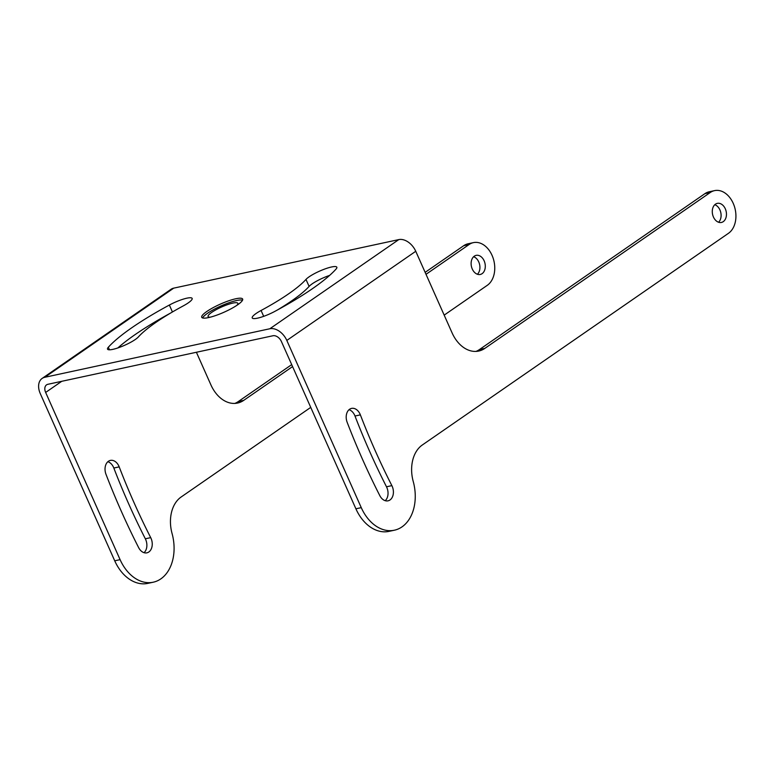 <?xml version="1.0" encoding="UTF-8"?>
<svg xmlns="http://www.w3.org/2000/svg" width="774" height="774" viewBox="0 0 774 774"><rect width="100%" height="100%" fill="white"/><g stroke="black" fill="none" stroke-linecap="round" stroke-linejoin="round"><path stroke-width="1.16" d="M42.135 378.428A15.625 10.536 -124.7 0 1 44.786 377.286L269.845 328.757A15.625 10.536 -124.7 0 1 286.815 340.434L361.264 507.647A40.471 28.783 77.8 0 0 394.382 530.209A40.471 28.783 77.8 0 0 413.239 481.505A32.556 23.152 -102.2 0 1 422.294 445.011L728.45 233.313A22.794 16.206 77.8 0 0 734.371 206.339A22.794 16.206 77.8 0 0 714.566 190.627A22.794 16.206 77.8 0 0 710.28 192.494L484.843 348.377A32.556 23.152 -102.2 0 1 478.729 351.057A32.556 23.152 -102.2 0 1 452.093 332.897L415.754 251.279A15.625 10.536 -124.7 0 0 398.784 239.601L173.724 288.141A15.625 10.536 -124.7 0 0 171.064 289.273L42.135 378.428A15.625 10.536 -124.7 0 0 40.277 393.598L114.726 560.811L120.096 559.65L45.647 392.437L61.765 381.301M713.434 217.001A9.772 6.947 -102.2 0 1 717.314 203.359A9.772 6.947 -102.2 0 1 725.306 208.806A9.772 6.947 -102.2 0 1 721.426 222.448A9.772 6.947 -102.2 0 1 713.434 217.001M360.365 414.864A566.5 402.925 -102.2 0 0 391.867 485.627A10.42 7.411 -102.2 0 1 388.045 500.826A10.42 7.411 -102.2 0 1 379.821 495.66A587.34 417.747 -102.2 0 1 347.158 422.294A10.42 7.411 -102.2 0 1 351.57 408.391A10.42 7.411 -102.2 0 1 360.365 414.864L354.995 416.025A10.42 7.411 -102.2 0 0 349.035 409.698M714.566 190.627L709.197 191.788A22.794 16.206 77.8 0 0 704.911 193.655L479.474 349.538A32.556 23.152 -102.2 0 1 476 351.406M361.264 507.647L355.895 508.799L281.446 341.595A7.817 5.273 -124.7 0 0 272.961 335.752L47.901 384.291A7.817 5.273 -124.7 0 0 46.575 384.852A7.817 5.273 -124.7 0 0 45.647 392.437M355.895 508.799A40.471 28.783 77.8 0 0 389.012 531.37L394.382 530.209M714.799 204.713A9.772 6.947 -102.2 0 1 719.936 209.957A9.772 6.947 -102.2 0 1 718.572 222.254M391.867 485.627L386.497 486.788A566.5 402.925 -102.2 0 1 354.995 416.025M386.497 486.788A10.42 7.411 -102.2 0 1 385.2 500.681M277.092 310.171A96.634 19.186 -24 0 0 309.107 286.409A17.318 3.444 -24 0 1 329.627 275.399M170.386 313.17A131.27 26.064 -24 0 0 117.851 347.942M208.574 317.582A22.398 4.45 -24 0 0 231.445 308.574A22.398 4.45 -24 0 0 242.649 299.064A22.398 4.45 -24 0 0 235.789 298.764A22.398 4.45 -24 0 0 212.927 307.771A22.398 4.45 -24 0 0 201.724 317.282A22.398 4.45 -24 0 0 208.574 317.582M108.331 347.245A131.27 26.064 -24 0 1 169.361 305.043A17.318 3.444 -24 0 1 192.155 298.416A17.318 3.444 -24 0 1 183.303 305.875A96.634 19.186 -24 0 0 138.382 336.932A17.318 3.444 -24 0 1 121.431 346.626A17.318 3.444 -24 0 1 107.528 349.132A17.318 3.444 -24 0 1 108.331 347.245L109.473 349.8M305.991 279.414A96.634 19.186 -24 0 1 261.07 310.48A17.318 3.444 -24 0 0 252.218 317.93A17.318 3.444 -24 0 0 275.002 311.303A131.27 26.064 -24 0 0 336.032 269.1A17.318 3.444 -24 0 0 336.835 267.214A17.318 3.444 -24 0 0 322.932 269.72A17.318 3.444 -24 0 0 305.991 279.414L309.107 286.409M196.393 352.267L210.925 384.91A32.556 23.152 77.8 0 0 237.56 403.061A32.556 23.152 77.8 0 0 243.684 400.39L292.572 366.576M310.742 407.385L181.126 497.014A32.556 23.152 77.8 0 0 172.07 533.518A40.471 28.783 -102.2 0 1 153.213 582.212L147.844 583.373A40.471 28.783 -102.2 0 1 114.726 560.811M425.139 272.361L463.752 245.668A22.794 16.206 -102.2 0 1 468.028 243.791L473.398 242.63A22.794 16.206 -102.2 0 1 493.202 258.352A22.794 16.206 -102.2 0 1 487.291 285.316L444.179 315.124M234.832 403.418A32.556 23.152 77.8 0 0 238.315 401.542L291.701 364.622M473.63 256.716A9.772 6.947 -102.2 0 1 478.767 261.97A9.772 6.947 -102.2 0 1 477.413 274.257M107.876 461.71A10.42 7.411 -102.2 0 1 113.826 468.028L119.196 466.877A566.5 402.925 -102.2 0 0 150.707 537.64A10.42 7.411 -102.2 0 1 146.876 552.839A10.42 7.411 -102.2 0 1 138.662 547.663A587.34 417.747 -102.2 0 1 105.99 474.298A10.42 7.411 -102.2 0 1 110.401 460.404A10.42 7.411 -102.2 0 1 119.196 466.877M144.032 552.694A10.42 7.411 -102.2 0 0 145.338 538.791A566.5 402.925 -102.2 0 1 113.826 468.028M153.213 582.212A40.471 28.783 -102.2 0 1 120.096 559.65M426.01 274.315L469.121 244.507A22.794 16.206 -102.2 0 1 473.398 242.63M472.275 269.013A9.772 6.947 -102.2 0 1 476.145 255.362A9.772 6.947 -102.2 0 1 484.137 260.809A9.772 6.947 -102.2 0 1 480.267 274.46A9.772 6.947 -102.2 0 1 472.275 269.013M202.633 317.959A22.33 4.431 -24 0 1 207.616 313.228A22.33 4.431 156 0 1 227.285 303.36A22.33 4.431 156 0 1 242.533 300.196M210.344 317.166A16.283 3.231 -24 0 1 208.09 316.547A16.283 3.231 -24 0 1 211.776 312.338A16.283 3.231 156 0 1 227.624 304.598A16.283 3.231 156 0 1 237.831 303.302A16.283 3.231 156 0 1 236.786 305.391M286.815 340.434L415.754 251.279M710.28 192.494L704.911 193.655M484.843 348.377L479.474 349.538M269.845 328.757L398.784 239.601M44.786 377.286L173.724 288.141M463.752 245.668L469.121 244.507M238.315 401.542L243.684 400.39M145.338 538.791L150.707 537.64M169.361 305.043L172.438 311.97M261.07 310.48L263.682 316.343"/></g></svg>
